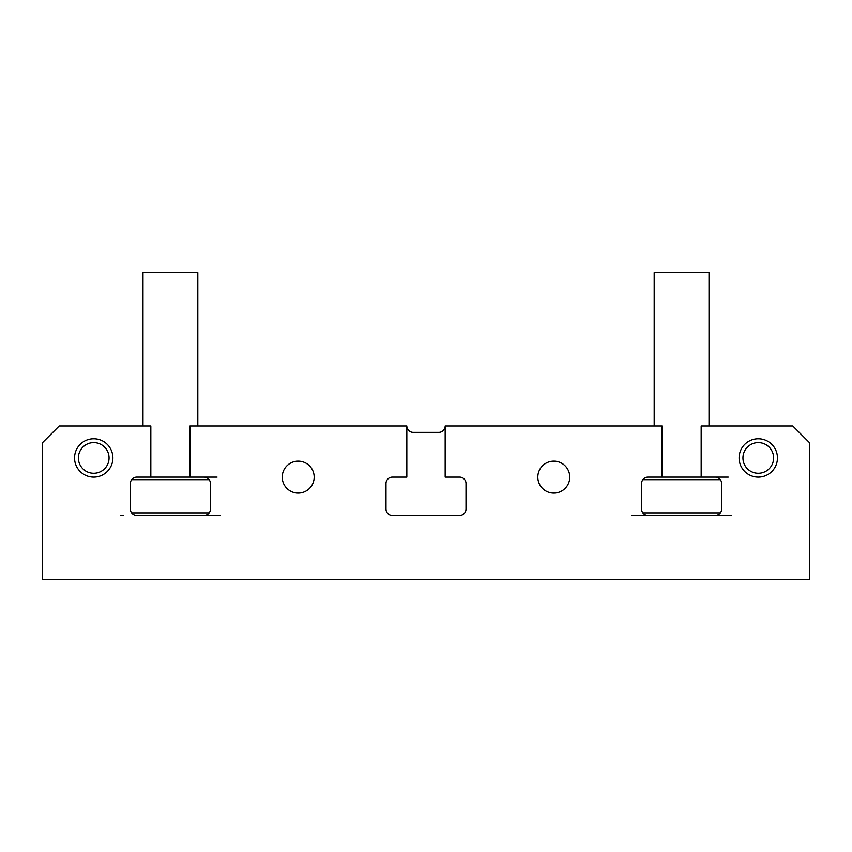 <?xml version="1.0" encoding="UTF-8"?>
<svg xmlns="http://www.w3.org/2000/svg" width="852" height="852" viewBox="0 0 852 852"><rect width="100%" height="100%" fill="white"/><g stroke="black" fill="none" stroke-linecap="round" stroke-linejoin="round"><path stroke-width="1.28" d="M438.78 432.39L413.22 432.39A6.39 6.39 0 0 1 406.83 426L406.83 477.12L392.389 477.12A6.39 6.39 0 0 0 385.999 483.51L385.999 509.07A6.39 6.39 0 0 0 392.389 515.46A6.39 6.39 0 0 1 385.999 509.07A6.39 6.39 0 0 0 392.389 515.46L459.611 515.46A6.39 6.39 0 0 0 466.001 509.07A6.39 6.39 0 0 1 459.611 515.46A6.39 6.39 0 0 0 466.001 509.07L466.001 483.51A6.39 6.39 0 0 0 459.611 477.12A6.39 6.39 0 0 1 466.001 483.51A6.39 6.39 0 0 0 459.611 477.12L445.17 477.12L445.17 426A6.39 6.39 0 0 1 438.78 432.39M120.558 515.46L123.753 515.46M406.83 426L189.975 426L189.975 477.12L204.033 477.12A6.39 6.39 0 0 1 210.423 483.51A6.39 6.39 0 0 0 204.033 477.12A6.39 6.39 0 0 1 210.423 483.51L210.423 509.07A6.39 6.39 0 0 1 204.033 515.46L220.242 515.46M731.442 515.46L715.233 515.46A6.39 6.39 0 0 0 721.623 509.07A6.39 6.39 0 0 1 715.233 515.46A6.39 6.39 0 0 0 721.623 509.07L721.623 483.51A6.39 6.39 0 0 0 715.233 477.12L701.175 477.12L701.175 426L792.786 426L809.4 442.614L809.4 579.36L42.6 579.36L42.6 442.614L59.214 426L150.825 426L150.825 477.12L217.047 477.12M445.17 426L662.025 426L662.025 477.12L647.967 477.12A6.39 6.39 0 0 0 641.577 483.51A6.39 6.39 0 0 1 647.967 477.12A6.39 6.39 0 0 0 641.577 483.51L641.577 509.07A6.39 6.39 0 0 0 647.967 515.46L631.758 515.46M150.825 477.12L136.767 477.12A6.39 6.39 0 0 0 130.377 483.51A6.39 6.39 0 0 1 136.767 477.12A6.39 6.39 0 0 0 130.377 483.51L130.377 509.07A6.39 6.39 0 0 0 136.767 515.46A6.39 6.39 0 0 1 130.377 509.07A6.39 6.39 0 0 0 136.767 515.46L204.033 515.46A6.39 6.39 0 0 0 210.423 509.07A6.39 6.39 0 0 1 204.033 515.46L217.047 515.46M392.389 477.12A6.39 6.39 0 0 0 385.999 483.51A6.39 6.39 0 0 1 392.389 477.12M721.623 483.51A6.39 6.39 0 0 0 715.233 477.12A6.39 6.39 0 0 1 721.623 483.51M634.953 515.46L647.967 515.46A6.39 6.39 0 0 1 641.577 509.07A6.39 6.39 0 0 0 647.967 515.46L728.247 515.46M739.11 457.95A19.17 19.17 0 0 1 758.28 438.78A19.17 19.17 0 0 1 777.45 457.95A19.17 19.17 0 0 1 758.28 477.12A19.17 19.17 0 0 1 739.11 457.95M112.89 457.95A19.17 19.17 0 0 0 93.72 438.78A19.17 19.17 0 0 0 74.55 457.95A19.17 19.17 0 0 0 93.72 477.12A19.17 19.17 0 0 0 112.89 457.95M314.175 477.12A15.975 15.975 0 0 0 298.2 461.145A15.975 15.975 0 0 0 282.225 477.12A15.975 15.975 0 0 0 298.2 493.095A15.975 15.975 0 0 0 314.175 477.12M537.825 477.12A15.975 15.975 0 0 1 553.8 461.145A15.975 15.975 0 0 1 569.775 477.12A15.975 15.975 0 0 1 553.8 493.095A15.975 15.975 0 0 1 537.825 477.12M131.655 512.904L209.145 512.904M209.145 479.676L131.655 479.676M142.987 426L142.987 272.64L197.813 272.64L197.813 426M78.384 457.95A15.336 15.336 0 0 0 93.72 473.286A15.336 15.336 0 0 0 109.056 457.95A15.336 15.336 0 0 0 93.72 442.614A15.336 15.336 0 0 0 78.384 457.95M742.944 457.95A15.336 15.336 0 0 0 758.28 473.286A15.336 15.336 0 0 0 773.616 457.95A15.336 15.336 0 0 0 758.28 442.614A15.336 15.336 0 0 0 742.944 457.95M642.855 512.904L720.345 512.904M662.025 477.12L728.247 477.12M720.345 479.676L642.855 479.676M654.187 426L654.187 272.64L709.013 272.64L709.013 426"/></g></svg>

